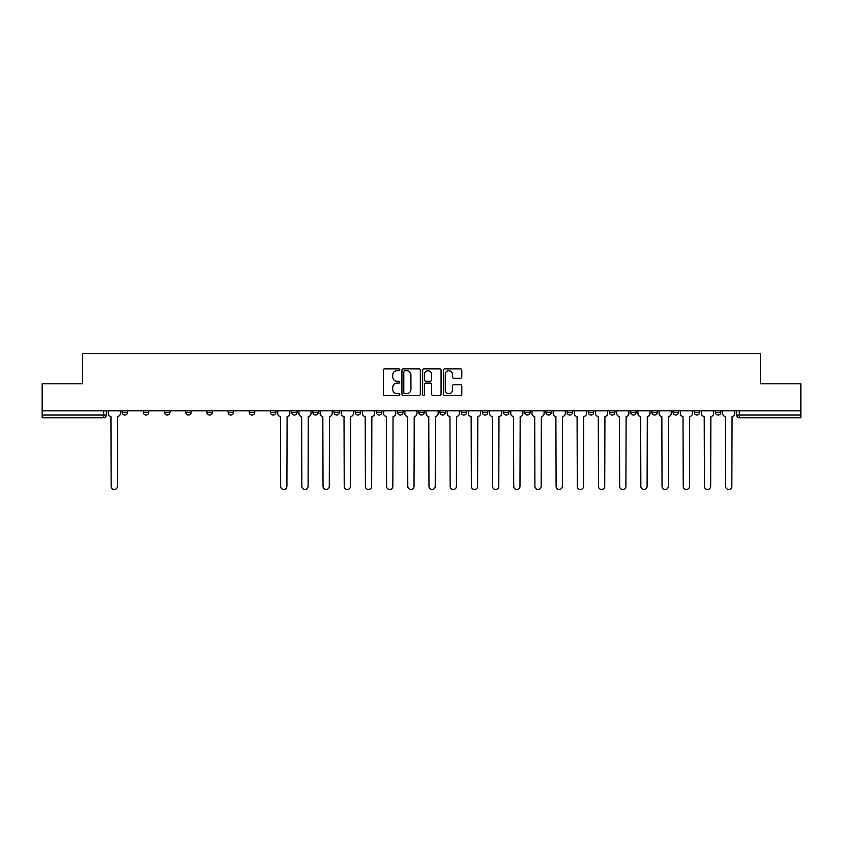 <?xml version="1.0" encoding="UTF-8"?>
<svg xmlns="http://www.w3.org/2000/svg" width="843" height="843" viewBox="0 0 843 843"><rect width="100%" height="100%" fill="white"/><g stroke="black" fill="none" stroke-linecap="round" stroke-linejoin="round"><path stroke-width="1.26" d="M399.772 369.782A0.938 0.938 0 0 0 398.834 368.844L384.671 368.844A1.338 1.338 0 0 0 383.333 370.182L383.333 394.176A1.338 1.338 0 0 0 384.671 395.515L398.834 395.515A0.938 0.938 0 0 0 399.772 394.577A0.938 0.938 0 0 0 398.834 393.649L397 393.649A4.268 4.268 0 0 1 392.733 389.382L392.733 387.38A4.268 4.268 0 0 1 397 383.112L398.834 383.112A0.938 0.938 0 0 0 399.772 382.185A0.938 0.938 0 0 0 398.834 381.247L397 381.247A4.268 4.268 0 0 1 392.733 376.979L392.733 374.977A4.268 4.268 0 0 1 397 370.709L398.834 370.709A0.938 0.938 0 0 0 399.772 369.782M715.422 410.836L715.422 412.332L720.849 412.332A2.719 2.719 0 0 1 718.131 415.051A2.719 2.719 0 0 1 715.422 412.332L715.422 410.836M694.232 412.332L694.232 410.836L694.232 412.332A2.719 2.719 0 0 0 696.95 415.051A2.719 2.719 0 0 1 694.232 412.332L699.658 412.332A2.719 2.719 0 0 1 696.95 415.051M651.85 410.836L651.85 412.332L657.287 412.332A2.719 2.719 0 0 1 654.568 415.051A2.719 2.719 0 0 1 651.85 412.332L651.85 410.836M630.669 412.332L630.669 410.836L630.669 412.332A2.719 2.719 0 0 0 633.378 415.051A2.719 2.719 0 0 1 630.669 412.332L636.096 412.332A2.719 2.719 0 0 1 633.378 415.051M609.478 412.332L609.478 410.836L609.478 412.332A2.719 2.719 0 0 0 612.197 415.051A2.719 2.719 0 0 1 609.478 412.332L614.905 412.332A2.719 2.719 0 0 1 612.197 415.051A2.719 2.719 0 0 0 614.905 412.332A2.719 2.719 0 0 1 612.197 415.051M545.916 412.332L545.916 410.836L545.916 412.332A2.719 2.719 0 0 0 548.624 415.051A2.719 2.719 0 0 1 545.916 412.332L551.343 412.332A2.719 2.719 0 0 1 548.624 415.051M524.725 410.836L524.725 412.332L530.152 412.332A2.719 2.719 0 0 1 527.444 415.051A2.719 2.719 0 0 1 524.725 412.332L524.725 410.836M503.534 410.836L503.534 412.332L508.972 412.332A2.719 2.719 0 0 1 506.253 415.051A2.719 2.719 0 0 1 503.534 412.332L503.534 410.836M482.344 410.836L482.344 412.332L487.781 412.332A2.719 2.719 0 0 1 485.062 415.051A2.719 2.719 0 0 1 482.344 412.332L482.344 410.836M461.163 412.332L461.163 410.836L461.163 412.332A2.719 2.719 0 0 0 463.871 415.051A2.719 2.719 0 0 1 461.163 412.332L466.59 412.332A2.719 2.719 0 0 1 463.871 415.051M418.781 410.836L418.781 412.332L424.219 412.332A2.719 2.719 0 0 1 421.5 415.051A2.719 2.719 0 0 1 418.781 412.332L418.781 410.836M397.59 412.332L397.59 410.836L397.59 412.332A2.719 2.719 0 0 0 400.309 415.051A2.719 2.719 0 0 1 397.59 412.332L403.028 412.332A2.719 2.719 0 0 1 400.309 415.051A2.719 2.719 0 0 0 403.028 412.332A2.719 2.719 0 0 1 400.309 415.051M270.466 410.836L270.466 412.332L275.903 412.332A2.719 2.719 0 0 1 273.185 415.051A2.719 2.719 0 0 1 270.466 412.332L270.466 410.836M249.275 410.836L249.275 412.332L254.712 412.332A2.719 2.719 0 0 1 251.994 415.051A2.719 2.719 0 0 1 249.275 412.332L249.275 410.836M228.095 410.836L228.095 412.332L233.522 412.332A2.719 2.719 0 0 1 230.803 415.051A2.719 2.719 0 0 1 228.095 412.332L228.095 410.836M185.713 410.836L185.713 412.332L191.15 412.332A2.719 2.719 0 0 1 188.432 415.051A2.719 2.719 0 0 1 185.713 412.332L185.713 410.836M164.522 410.836L164.522 412.332L169.959 412.332A2.719 2.719 0 0 1 167.241 415.051A2.719 2.719 0 0 1 164.522 412.332L164.522 410.836M460.457 378.244A1.338 1.338 0 0 0 461.795 376.916L461.795 370.182A1.338 1.338 0 0 0 460.457 368.844L444.735 368.844A1.338 1.338 0 0 0 443.397 370.182L443.397 394.176A1.338 1.338 0 0 0 444.735 395.515L460.457 395.515A1.338 1.338 0 0 0 461.795 394.176L461.795 386.041A1.338 1.338 0 0 0 460.457 384.714L453.734 384.714A1.338 1.338 0 0 0 452.396 386.041L452.396 390.077A3.562 3.562 0 0 1 448.834 393.649A3.562 3.562 0 0 1 445.262 390.077L445.262 374.281A3.562 3.562 0 0 1 448.834 370.709A3.562 3.562 0 0 1 452.396 374.281L452.396 376.916A1.338 1.338 0 0 0 453.734 378.244L460.457 378.244M42.15 410.836L42.15 383.807L82.625 383.807L82.625 353.523L760.375 353.523L760.375 383.807L800.85 383.807L800.85 410.836L42.15 410.836L42.15 415.051L106.397 415.051L106.397 410.836M420.33 370.182A1.338 1.338 0 0 0 419.003 368.844L403.27 368.844A1.338 1.338 0 0 0 401.932 370.182L401.932 394.176A1.338 1.338 0 0 0 403.27 395.515L419.003 395.515A1.338 1.338 0 0 0 420.33 394.176L420.33 370.182M423.997 368.844L439.73 368.844A1.338 1.338 0 0 1 441.068 370.182L441.068 394.176A1.338 1.338 0 0 1 439.73 395.515L432.996 395.515A1.338 1.338 0 0 1 431.669 394.176L431.669 384.45A1.338 1.338 0 0 0 430.33 383.112L425.863 383.112A1.338 1.338 0 0 0 424.535 384.45L424.535 394.577A0.938 0.938 0 0 1 423.597 395.515A0.938 0.938 0 0 1 422.67 394.577L422.67 370.182A1.338 1.338 0 0 1 423.997 368.844M736.603 410.836L736.603 415.051L800.85 415.051L800.85 417.77L739.322 417.77A2.719 2.719 0 0 1 736.603 415.051M800.85 410.836L800.85 415.051M103.678 410.836L103.678 417.77A2.719 2.719 0 0 0 106.397 415.051A2.719 2.719 0 0 1 103.678 417.77L42.15 417.77L42.15 415.051M720.849 410.836L720.849 412.332L720.849 410.836M699.658 410.836L699.658 412.332M678.478 410.836L678.478 412.332A2.719 2.719 0 0 1 675.759 415.051A2.719 2.719 0 0 1 673.041 412.332L678.478 412.332A2.719 2.719 0 0 1 675.759 415.051A2.719 2.719 0 0 0 678.478 412.332L678.478 410.836M673.041 410.836L673.041 412.332M657.287 410.836L657.287 412.332A2.719 2.719 0 0 1 654.568 415.051A2.719 2.719 0 0 0 657.287 412.332L657.287 410.836M636.096 410.836L636.096 412.332L636.096 410.836M614.905 410.836L614.905 412.332M593.725 410.836L593.725 412.332A2.719 2.719 0 0 1 591.006 415.051A2.719 2.719 0 0 1 588.288 412.332L593.725 412.332A2.719 2.719 0 0 1 591.006 415.051A2.719 2.719 0 0 0 593.725 412.332M588.288 410.836L588.288 412.332M572.534 410.836L572.534 412.332A2.719 2.719 0 0 1 569.815 415.051A2.719 2.719 0 0 1 567.097 412.332A2.719 2.719 0 0 0 569.815 415.051A2.719 2.719 0 0 0 572.534 412.332A2.719 2.719 0 0 1 569.815 415.051M567.097 410.836L567.097 412.332L572.534 412.332M551.343 410.836L551.343 412.332L551.343 410.836M530.152 410.836L530.152 412.332L530.152 410.836M508.972 410.836L508.972 412.332A2.719 2.719 0 0 1 506.253 415.051A2.719 2.719 0 0 0 508.972 412.332L508.972 410.836M487.781 410.836L487.781 412.332A2.719 2.719 0 0 1 485.062 415.051A2.719 2.719 0 0 0 487.781 412.332M466.59 410.836L466.59 412.332L466.59 410.836M445.41 410.836L445.41 412.332A2.719 2.719 0 0 1 442.691 415.051A2.719 2.719 0 0 1 439.972 412.332A2.719 2.719 0 0 0 442.691 415.051M439.972 410.836L439.972 412.332L445.41 412.332M424.219 410.836L424.219 412.332A2.719 2.719 0 0 1 421.5 415.051A2.719 2.719 0 0 0 424.219 412.332L424.219 410.836M403.028 410.836L403.028 412.332M381.837 410.836L381.837 412.332A2.719 2.719 0 0 1 379.129 415.051A2.719 2.719 0 0 1 376.41 412.332L381.837 412.332M376.41 410.836L376.41 412.332M360.656 410.836L360.656 412.332A2.719 2.719 0 0 1 357.938 415.051A2.719 2.719 0 0 1 355.219 412.332L360.656 412.332M355.219 410.836L355.219 412.332M339.466 410.836L339.466 412.332A2.719 2.719 0 0 1 336.747 415.051A2.719 2.719 0 0 1 334.028 412.332L339.466 412.332M334.028 410.836L334.028 412.332M318.275 410.836L318.275 412.332A2.719 2.719 0 0 1 315.556 415.051A2.719 2.719 0 0 1 312.848 412.332L318.275 412.332M312.848 410.836L312.848 412.332M297.084 410.836L297.084 412.332A2.719 2.719 0 0 1 294.376 415.051A2.719 2.719 0 0 1 291.657 412.332L297.084 412.332M291.657 410.836L291.657 412.332M275.903 410.836L275.903 412.332L275.903 410.836M254.712 410.836L254.712 412.332M233.522 410.836L233.522 412.332L233.522 410.836M212.331 410.836L212.331 412.332A2.719 2.719 0 0 1 209.622 415.051A2.719 2.719 0 0 1 206.904 412.332L212.331 412.332M206.904 410.836L206.904 412.332M191.15 410.836L191.15 412.332M169.959 410.836L169.959 412.332L169.959 410.836M148.768 410.836L148.768 412.332A2.719 2.719 0 0 1 146.05 415.051A2.719 2.719 0 0 1 143.342 412.332L148.768 412.332M143.342 410.836L143.342 412.332M122.151 410.836L122.151 412.332L127.578 412.332L127.578 410.836L127.578 412.332A2.719 2.719 0 0 1 124.869 415.051A2.719 2.719 0 0 1 122.151 412.332A2.719 2.719 0 0 0 124.869 415.051M404.735 370.709A0.938 0.938 0 0 0 403.797 371.647L403.797 392.712A0.938 0.938 0 0 0 404.735 393.649L406.663 393.649A4.268 4.268 0 0 0 410.931 389.382L410.931 374.977A4.268 4.268 0 0 0 406.663 370.709L404.735 370.709M431.669 374.345A3.562 3.562 0 0 0 428.096 370.783A3.562 3.562 0 0 0 424.535 374.345L424.535 379.908A1.338 1.338 0 0 0 425.863 381.247L430.33 381.247A1.338 1.338 0 0 0 431.669 379.908L431.669 374.345M108.231 410.836L108.231 413.692A2.719 2.719 0 0 0 110.939 416.41L111.15 486.358A3.119 3.119 0 0 0 114.269 489.477A3.119 3.119 0 0 0 117.398 486.358L117.598 416.41A2.719 2.719 0 0 0 120.317 413.692L120.317 410.836M277.737 410.836L277.737 413.692A2.719 2.719 0 0 0 280.445 416.41L280.656 486.358A3.119 3.119 0 0 0 283.775 489.477A3.119 3.119 0 0 0 286.905 486.358L287.105 416.41A2.719 2.719 0 0 0 289.823 413.692L289.823 410.836M298.917 410.836L298.917 413.692A2.719 2.719 0 0 0 301.636 416.41L301.836 486.358A3.119 3.119 0 0 0 304.966 489.477A3.119 3.119 0 0 0 308.085 486.358L308.296 416.41A2.719 2.719 0 0 0 311.014 413.692L311.014 410.836M320.108 410.836L320.108 413.692A2.719 2.719 0 0 0 322.827 416.41L323.027 486.358A3.119 3.119 0 0 0 326.157 489.477A3.119 3.119 0 0 0 329.276 486.358L329.476 416.41A2.719 2.719 0 0 0 332.195 413.692L332.195 410.836M341.299 410.836L341.299 413.692A2.719 2.719 0 0 0 344.018 416.41L344.218 486.358A3.119 3.119 0 0 0 347.337 489.477A3.119 3.119 0 0 0 350.467 486.358L350.667 416.41A2.719 2.719 0 0 0 353.386 413.692L353.386 410.836M362.49 410.836L362.49 413.692A2.719 2.719 0 0 0 365.198 416.41L365.409 486.358A3.119 3.119 0 0 0 368.528 489.477A3.119 3.119 0 0 0 371.658 486.358L371.858 416.41A2.719 2.719 0 0 0 374.577 413.692L374.577 410.836M383.67 410.836L383.67 413.692A2.719 2.719 0 0 0 386.389 416.41L386.589 486.358A3.119 3.119 0 0 0 389.719 489.477A3.119 3.119 0 0 0 392.838 486.358L393.049 416.41A2.719 2.719 0 0 0 395.757 413.692L395.757 410.836M404.861 410.836L404.861 413.692A2.719 2.719 0 0 0 407.58 416.41L407.78 486.358A3.119 3.119 0 0 0 410.91 489.477A3.119 3.119 0 0 0 414.029 486.358L414.229 416.41A2.719 2.719 0 0 0 416.948 413.692L416.948 410.836M426.052 410.836L426.052 413.692A2.719 2.719 0 0 0 428.771 416.41L428.971 486.358A3.119 3.119 0 0 0 432.09 489.477A3.119 3.119 0 0 0 435.22 486.358L435.42 416.41A2.719 2.719 0 0 0 438.139 413.692L438.139 410.836M447.243 410.836L447.243 413.692A2.719 2.719 0 0 0 449.951 416.41L450.162 486.358A3.119 3.119 0 0 0 453.281 489.477A3.119 3.119 0 0 0 456.411 486.358L456.611 416.41A2.719 2.719 0 0 0 459.33 413.692L459.33 410.836M468.423 410.836L468.423 413.692A2.719 2.719 0 0 0 471.142 416.41L471.342 486.358A3.119 3.119 0 0 0 474.472 489.477A3.119 3.119 0 0 0 477.591 486.358L477.802 416.41A2.719 2.719 0 0 0 480.51 413.692L480.51 410.836M489.614 410.836L489.614 413.692A2.719 2.719 0 0 0 492.333 416.41L492.533 486.358A3.119 3.119 0 0 0 495.663 489.477A3.119 3.119 0 0 0 498.782 486.358L498.982 416.41A2.719 2.719 0 0 0 501.701 413.692L501.701 410.836M510.805 410.836L510.805 413.692A2.719 2.719 0 0 0 513.524 416.41L513.724 486.358A3.119 3.119 0 0 0 516.843 489.477A3.119 3.119 0 0 0 519.973 486.358L520.173 416.41A2.719 2.719 0 0 0 522.892 413.692L522.892 410.836M531.986 410.836L531.986 413.692A2.719 2.719 0 0 0 534.704 416.41L534.915 486.358A3.119 3.119 0 0 0 538.034 489.477A3.119 3.119 0 0 0 541.164 486.358L541.364 416.41A2.719 2.719 0 0 0 544.083 413.692L544.083 410.836M553.177 410.836L553.177 413.692A2.719 2.719 0 0 0 555.895 416.41L556.095 486.358A3.119 3.119 0 0 0 559.225 489.477A3.119 3.119 0 0 0 562.344 486.358L562.555 416.41A2.719 2.719 0 0 0 565.263 413.692L565.263 410.836M574.368 410.836L574.368 413.692A2.719 2.719 0 0 0 577.086 416.41L577.286 486.358A3.119 3.119 0 0 0 580.416 489.477A3.119 3.119 0 0 0 583.535 486.358L583.735 416.41A2.719 2.719 0 0 0 586.454 413.692L586.454 410.836M595.558 410.836L595.558 413.692A2.719 2.719 0 0 0 598.277 416.41L598.477 486.358A3.119 3.119 0 0 0 601.596 489.477A3.119 3.119 0 0 0 604.726 486.358L604.926 416.41A2.719 2.719 0 0 0 607.645 413.692L607.645 410.836M616.739 410.836L616.739 413.692A2.719 2.719 0 0 0 619.457 416.41L619.668 486.358A3.119 3.119 0 0 0 622.787 489.477A3.119 3.119 0 0 0 625.906 486.358L626.117 416.41A2.719 2.719 0 0 0 628.836 413.692L628.836 410.836M637.93 410.836L637.93 413.692A2.719 2.719 0 0 0 640.648 416.41L640.849 486.358A3.119 3.119 0 0 0 643.978 489.477A3.119 3.119 0 0 0 647.097 486.358L647.308 416.41A2.719 2.719 0 0 0 650.016 413.692L650.016 410.836M659.121 410.836L659.121 413.692A2.719 2.719 0 0 0 661.839 416.41L662.04 486.358A3.119 3.119 0 0 0 665.169 489.477A3.119 3.119 0 0 0 668.288 486.358L668.488 416.41A2.719 2.719 0 0 0 671.207 413.692L671.207 410.836M680.312 410.836L680.312 413.692A2.719 2.719 0 0 0 683.02 416.41L683.23 486.358A3.119 3.119 0 0 0 686.35 489.477A3.119 3.119 0 0 0 689.479 486.358L689.679 416.41A2.719 2.719 0 0 0 692.398 413.692L692.398 410.836M701.492 410.836L701.492 413.692A2.719 2.719 0 0 0 704.211 416.41L704.421 486.358A3.119 3.119 0 0 0 707.54 489.477A3.119 3.119 0 0 0 710.66 486.358L710.87 416.41A2.719 2.719 0 0 0 713.589 413.692L713.589 410.836M722.683 410.836L722.683 413.692A2.719 2.719 0 0 0 725.401 416.41L725.602 486.358A3.119 3.119 0 0 0 728.731 489.477A3.119 3.119 0 0 0 731.85 486.358L732.061 416.41A2.719 2.719 0 0 0 734.769 413.692L734.769 410.836M739.322 410.836L739.322 417.77"/></g></svg>
